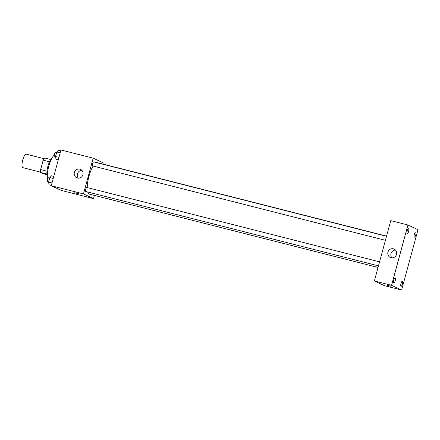 <?xml version="1.0" encoding="UTF-8"?>
<svg xmlns="http://www.w3.org/2000/svg" width="440" height="440" viewBox="0 0 440 440"><rect width="100%" height="100%" fill="white"/><g stroke="black" fill="none" stroke-linecap="round" stroke-linejoin="round"><path stroke-width="0.66" d="M44.044 158.68L26.334 154.181A6.958 2.046 104.3 0 0 22.682 160.232A6.958 2.046 104.3 0 0 22.798 167.629A6.958 2.046 104.3 0 0 22.908 167.668L40.617 172.166M46.976 171.198L40.629 169.582L43.186 160.177A8.976 2.64 104.3 0 1 44.6 157.955L50.881 159.549M47.042 174.663L43.302 173.712L40.656 172.48A8.976 2.64 104.3 0 1 40.629 169.582M46.959 174.081L40.656 172.48M47.306 175.604A9.273 2.728 -75.7 0 1 47.751 166.798A9.273 2.728 -75.7 0 1 51.557 158.857M49.528 161.788L43.186 160.177M54.34 155.051A13.91 4.092 104.3 0 0 48.813 166.1A13.91 4.092 104.3 0 0 47.636 179.388M94.391 195.399L93.517 198.611L61.303 190.421L51.249 185.73L60.962 149.98L93.181 158.163L103.23 162.861L102.905 164.065M87.725 192.005A16.231 4.774 104.3 0 0 89.1 194.024A16.231 4.774 104.3 0 0 89.353 194.117L378.043 267.465M386.557 236.132L97.345 162.657A16.231 4.774 104.3 0 0 96.657 162.646M93.132 166.056A16.231 4.774 104.3 0 0 87.236 187.578M93.517 198.611L83.468 193.913L93.181 158.163M386.513 236.291L93.742 161.904A2.085 0.616 104.3 0 0 92.648 163.719A2.085 0.616 104.3 0 0 92.681 165.935A2.085 0.616 104.3 0 0 92.714 165.952L385.418 240.317M378.472 265.876L85.767 191.51A2.085 0.616 -75.7 0 1 85.69 189.338A2.085 0.616 -75.7 0 1 86.796 187.468A2.085 0.616 -75.7 0 1 86.829 187.479M83.468 193.913L51.249 185.73M77.446 178.052A4.636 4.428 115 0 1 74.651 171.71A4.636 4.428 115 0 1 82.83 175.071A4.636 4.428 115 0 1 77.446 178.052M78.557 193.738L74.723 192.726L78.557 193.738M78.639 193.793L74.723 192.726M78.375 178.184A4.636 4.428 115 0 1 82.005 170.412M384.428 285.659L374.374 280.962L390.764 220.632L407.946 225L418 229.697L401.61 290.02L384.428 285.659M401.61 290.02L391.556 285.329L374.374 280.962M390.945 286.242L387.107 285.23L390.945 286.242M391.556 285.329L407.946 225M396.534 254.342A4.636 4.428 115 0 1 390.275 257.455A4.636 4.428 115 0 1 388.229 251.383A4.636 4.428 115 0 1 396.534 254.342M407.16 230.923A2.607 0.764 104.3 0 0 407.182 233.767A2.607 0.764 104.3 0 0 407.22 233.783A2.607 0.764 104.3 0 0 408.606 231.446A2.607 0.764 104.3 0 0 408.507 228.729A2.607 0.764 104.3 0 0 407.16 230.923M393.8 280.082A2.607 0.764 104.3 0 0 393.827 282.92A2.607 0.764 104.3 0 0 393.866 282.937A2.607 0.764 104.3 0 0 395.252 280.599A2.607 0.764 104.3 0 0 395.148 277.882A2.607 0.764 104.3 0 0 393.8 280.082M400.989 283.437A2.607 0.764 104.3 0 0 401.011 286.281A2.607 0.764 104.3 0 0 401.055 286.291A2.607 0.764 104.3 0 0 402.441 283.954A2.607 0.764 104.3 0 0 402.336 281.243A2.607 0.764 104.3 0 0 400.989 283.437M414.343 234.284A2.607 0.764 104.3 0 0 414.37 237.122A2.607 0.764 104.3 0 0 414.409 237.138A2.607 0.764 104.3 0 0 415.795 234.801A2.607 0.764 104.3 0 0 415.69 232.084A2.607 0.764 104.3 0 0 414.343 234.284M391.952 257.851A4.636 4.428 115 0 1 395.582 250.085M391.023 286.297L387.107 285.23M51.332 185.433L49.082 184.861L48.593 182.094L49.819 177.579L51.535 175.835L53.785 176.402M52.003 182.958L48.593 182.094M53.229 178.442L49.819 177.579M49.698 178.041L48.675 177.777A2.085 0.616 104.3 0 0 47.581 179.591A2.085 0.616 104.3 0 0 47.614 181.814A2.085 0.616 104.3 0 0 47.647 181.825L48.604 182.066M58.273 159.874L56.023 159.302L55.539 156.53L56.766 152.014L58.482 150.271L60.726 150.843M58.949 157.394L55.539 156.53M60.175 152.884L56.766 152.014M56.639 152.477L55.616 152.218A2.085 0.616 104.3 0 0 54.522 154.033A2.085 0.616 104.3 0 0 54.56 156.25A2.085 0.616 104.3 0 0 54.593 156.266L55.544 156.508M56.964 188.397L56.238 188.056M86.796 187.468L379.566 261.85"/></g></svg>
